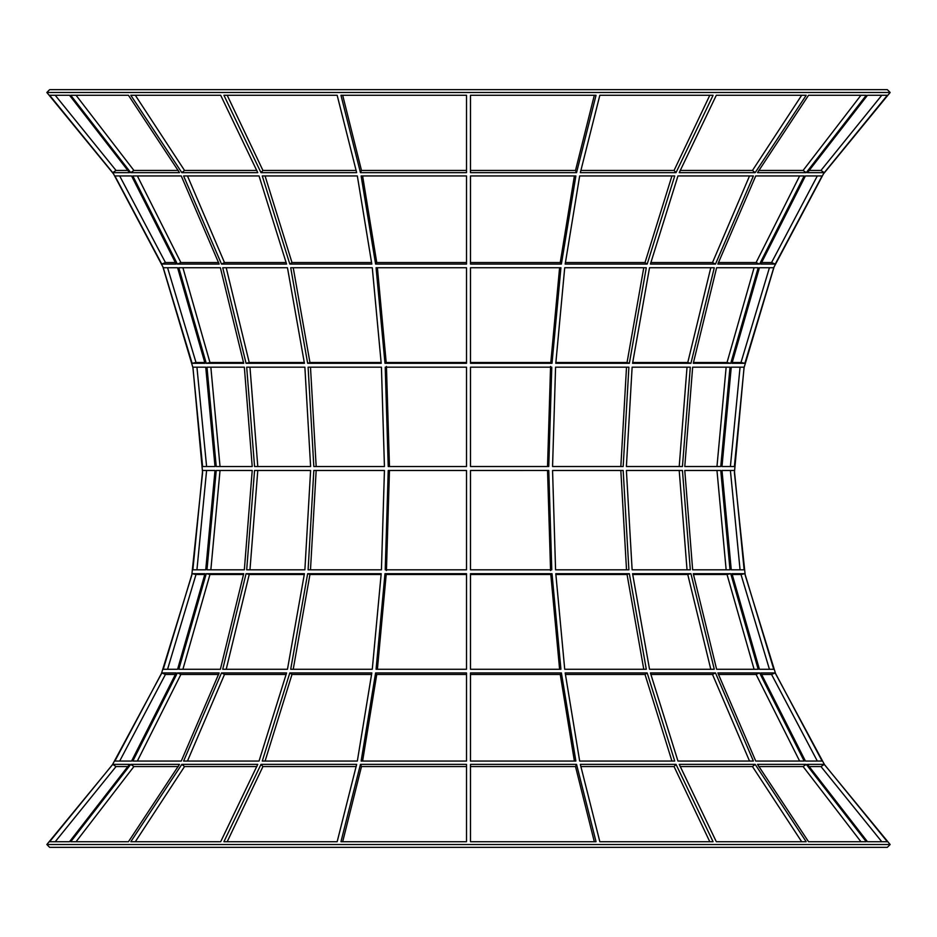 <?xml version="1.0" encoding="UTF-8"?>
<svg xmlns="http://www.w3.org/2000/svg" width="937" height="937" viewBox="0 0 937 937"><rect width="100%" height="100%" fill="white"/><g stroke="black" fill="none" stroke-linecap="round" stroke-linejoin="round"><path stroke-width="1.41" d="M676.01 172.642L580.343 172.642L599.832 95.281L713.08 95.281L676.01 172.642L674.066 170.429L709.801 95.281M647.186 264.082L565.187 264.082L579.663 175.945L674.722 175.945L647.186 264.082L645.019 262.547L671.923 175.945M629.348 363.298L555.805 363.298L564.718 267.736L646.296 267.736L629.348 363.298L627.052 362.514L643.766 267.736M620.833 466.509L552.561 466.509L555.571 367.187L628.891 367.187L623.175 466.521L620.833 466.509L626.513 367.187M555.571 569.813L552.561 470.479L623.175 470.479L628.891 569.813L555.571 569.813M564.718 669.264L555.805 573.702L629.348 573.702L646.296 669.264L564.718 669.264M579.663 761.055L565.187 672.918L647.186 672.918L674.722 761.055L579.663 761.055M561.392 672.918L575.868 761.055L470.491 761.055L470.491 672.918L561.392 672.918L560.256 674.453L470.491 674.453M574.393 761.055L560.256 674.453M552.01 573.702L560.923 669.264L470.491 669.264L470.491 573.702L552.01 573.702L550.804 574.486L470.491 574.486M559.6 669.264L550.804 574.486M548.766 470.479L551.776 569.813L470.491 569.813L470.491 470.479L548.766 470.479L470.491 470.491M550.569 570.574L547.536 470.491M547.536 466.509L470.491 466.509L470.491 367.187L551.776 367.187L548.766 466.521L547.536 466.509L550.569 366.426M552.01 363.298L470.491 363.298L470.491 267.736L560.923 267.736L552.01 363.298L550.804 362.514L559.6 267.736M561.392 264.082L470.491 264.082L470.491 175.945L575.868 175.945L561.392 264.082L560.256 262.547L574.393 175.945M576.548 172.642L470.491 172.642L470.491 95.281L596.037 95.281L576.548 172.642L575.517 170.429L594.316 95.281M576.548 764.358L596.037 841.719L470.491 841.719L470.491 764.358L576.548 764.358L575.517 766.571L470.491 766.571M594.316 841.719L575.517 766.571M671.923 761.055L645.019 674.453L647.186 672.918M643.766 669.264L627.052 574.486L629.348 573.702M626.513 569.813L620.833 470.491L623.175 470.479M676.01 764.358L713.08 841.719L599.832 841.719L580.343 764.358L676.01 764.358L674.066 766.571L580.799 766.571M709.801 841.719L674.066 766.571M755.163 172.642L679.243 172.642L716.313 95.281L806.195 95.281L755.163 172.642L752.481 170.429L801.674 95.281M715.493 264.082L650.419 264.082L677.955 175.945L753.395 175.945L715.493 264.082L712.507 262.547L749.53 175.945M690.932 363.298L632.58 363.298L649.528 267.736L714.275 267.736L690.932 363.298L687.77 362.514L710.785 267.736M679.208 466.509L626.396 466.509L632.124 367.187L690.311 367.187L682.441 466.521L679.208 466.509L687.032 367.187M632.124 569.813L626.396 470.479L682.441 470.479L690.311 569.813L632.124 569.813M649.528 669.264L632.58 573.702L690.932 573.702L714.275 669.264L649.528 669.264M677.955 761.055L650.419 672.918L715.493 672.918L753.395 761.055L677.955 761.055M375.608 672.918L466.509 672.918L466.509 761.055L361.132 761.055L375.608 672.918L376.744 674.453L362.607 761.055M384.99 573.702L466.509 573.702L466.509 669.264L376.077 669.264L384.99 573.702L386.196 574.486L377.4 669.264M388.234 470.479L466.509 470.479L466.509 569.813L385.224 569.813L388.234 470.479L389.464 470.491L386.431 570.574M466.509 367.187L466.509 466.521L388.234 466.521L385.224 367.187L466.509 367.187M466.509 267.736L466.509 363.298L384.99 363.298L376.077 267.736L466.509 267.736M466.509 175.945L466.509 264.082L375.608 264.082L361.132 175.945L466.509 175.945M466.509 95.281L466.509 172.642L360.452 172.642L340.963 95.281L466.509 95.281M360.452 764.358L466.509 764.358L466.509 841.719L340.963 841.719L360.452 764.358L361.483 766.571L342.684 841.719M749.53 761.055L712.507 674.453L715.493 672.918M710.785 669.264L687.77 574.486L690.932 573.702M687.032 569.813L679.208 470.491L682.441 470.479M755.163 764.358L806.195 841.719L716.313 841.719L679.243 764.358L755.163 764.358L752.481 766.571L680.121 766.571M801.674 841.719L752.481 766.571M342.684 95.281L361.483 170.429L360.452 172.642M362.607 175.945L376.744 262.547L375.608 264.082M377.4 267.736L386.196 362.514L384.99 363.298M386.431 366.426L389.464 466.509M806.253 172.642L757.506 172.642L808.537 95.281L866.245 95.281L806.253 172.642L803.103 170.429L860.939 95.281M759.614 264.082L717.836 264.082L755.737 175.945L804.169 175.945L759.614 264.082L756.112 262.547L799.636 175.945M730.755 363.298L693.286 363.298L716.618 267.736L758.185 267.736L730.755 363.298L727.03 362.514L754.086 267.736M716.969 466.509L684.783 466.509L692.654 367.187L730.017 367.187L720.764 466.521L716.969 466.509L726.152 367.187M692.654 569.813L684.783 470.479L720.764 470.479L730.017 569.813L692.654 569.813M716.618 669.264L693.286 573.702L730.755 573.702L758.185 669.264L716.618 669.264M755.737 761.055L717.836 672.918L759.614 672.918L804.169 761.055L755.737 761.055M289.814 672.918L371.813 672.918L357.337 761.055L262.278 761.055L289.814 672.918L291.981 674.453L265.077 761.055M307.652 573.702L381.195 573.702L372.282 669.264L290.704 669.264L307.652 573.702L309.948 574.486L293.234 669.264M313.825 470.479L384.439 470.479L381.429 569.813L308.109 569.813L313.825 470.479L316.167 470.491L310.487 569.813M381.429 367.187L384.439 466.521L313.825 466.521L308.109 367.187L381.429 367.187M372.282 267.736L381.195 363.298L307.652 363.298L290.704 267.736L372.282 267.736M357.337 175.945L371.813 264.082L289.814 264.082L262.278 175.945L357.337 175.945M337.168 95.281L356.657 172.642L260.99 172.642L223.92 95.281L337.168 95.281M260.99 764.358L356.657 764.358L337.168 841.719L223.92 841.719L260.99 764.358L262.934 766.571L227.199 841.719M799.636 761.055L756.112 674.453L759.614 672.918M754.086 669.264L727.03 574.486L730.755 573.702M726.152 569.813L716.969 470.491L720.764 470.479M806.253 764.358L866.245 841.719L808.537 841.719L757.506 764.358L806.253 764.358L803.103 766.571L758.712 766.571M860.939 841.719L803.103 766.571M227.199 95.281L262.934 170.429L260.99 172.642M265.077 175.945L291.981 262.547L289.814 264.082M293.234 267.736L309.948 362.514L307.652 363.298M310.487 367.187L316.167 466.509M824.291 172.642L807.483 172.642L867.475 95.281L887.351 95.281L824.291 172.642L820.976 170.429L881.776 95.281M775.25 264.082L760.844 264.082L805.41 175.945L822.1 175.945L775.25 264.082L771.561 262.547L817.322 175.945M744.892 363.298L731.984 363.298L759.415 267.736L773.739 267.736L744.892 363.298L740.991 362.514L769.429 267.736M730.403 466.509L721.994 466.509L731.258 367.187L744.13 367.187L734.385 466.521L730.403 466.509L740.066 367.187M731.258 569.813L721.994 470.479L734.385 470.479L744.13 569.813L731.258 569.813M759.415 669.264L731.984 573.702L744.892 573.702L773.739 669.264L759.415 669.264M805.41 761.055L760.844 672.918L775.25 672.918L822.1 761.055L805.41 761.055M221.507 672.918L286.581 672.918L259.045 761.055L183.605 761.055L221.507 672.918L224.493 674.453L187.47 761.055M246.068 573.702L304.42 573.702L287.472 669.264L222.725 669.264L246.068 573.702L249.23 574.486L226.215 669.264M254.559 470.479L310.604 470.479L304.876 569.813L246.689 569.813L254.559 470.479L257.792 470.491L249.968 569.813M304.876 367.187L310.604 466.521L254.559 466.521L246.689 367.187L304.876 367.187M287.472 267.736L304.42 363.298L246.068 363.298L222.725 267.736L287.472 267.736M259.045 175.945L286.581 264.082L221.507 264.082L183.605 175.945L259.045 175.945M220.687 95.281L257.757 172.642L181.837 172.642L130.805 95.281L220.687 95.281M181.837 764.358L257.757 764.358L220.687 841.719L130.805 841.719L181.837 764.358L184.519 766.571L135.326 841.719M817.322 761.055L771.561 674.453L775.25 672.918M769.429 669.264L740.991 574.486L744.892 573.702M740.066 569.813L730.403 470.491L734.385 470.479M824.291 764.358L887.351 841.719L867.475 841.719L807.483 764.358L824.291 764.358L820.976 766.571L808.912 766.571M881.776 841.719L820.976 766.571M135.326 95.281L184.519 170.429L181.837 172.642M187.47 175.945L224.493 262.547L221.507 264.082M226.215 267.736L249.23 362.514L246.068 363.298M249.968 367.187L257.792 466.509M177.386 672.918L219.164 672.918L181.263 761.055L132.831 761.055L177.386 672.918L180.888 674.453L137.364 761.055M206.245 573.702L243.714 573.702L220.382 669.264L178.815 669.264L206.245 573.702L209.97 574.486L182.914 669.264M216.236 470.479L252.217 470.479L244.346 569.813L206.983 569.813L216.236 470.479L220.031 470.491L210.848 569.813M244.346 367.187L252.217 466.521L216.236 466.521L206.983 367.187L244.346 367.187M220.382 267.736L243.714 363.298L206.245 363.298L178.815 267.736L220.382 267.736M181.263 175.945L219.164 264.082L177.386 264.082L132.831 175.945L181.263 175.945M128.463 95.281L179.494 172.642L130.747 172.642L70.755 95.281L128.463 95.281M130.747 764.358L179.494 764.358L128.463 841.719L70.755 841.719L130.747 764.358L133.897 766.571L76.061 841.719M76.061 95.281L133.897 170.429L130.747 172.642M137.364 175.945L180.888 262.547L177.386 264.082M182.914 267.736L209.97 362.514L206.245 363.298M210.848 367.187L220.031 466.509M161.75 672.918L176.156 672.918L131.59 761.055L114.9 761.055L161.75 672.918L165.439 674.453L119.678 761.055M192.108 573.702L205.016 573.702L177.585 669.264L163.261 669.264L192.108 573.702L196.009 574.486L167.571 669.264M202.615 470.479L215.006 470.479L205.742 569.813L192.87 569.813L202.615 470.479L206.597 470.491L196.934 569.813M205.742 367.187L215.006 466.521L202.615 466.521L192.87 367.187L205.742 367.187M177.585 267.736L205.016 363.298L192.108 363.298L163.261 267.736L177.585 267.736M131.59 175.945L176.156 264.082L161.75 264.082L114.9 175.945L131.59 175.945M69.525 95.281L129.517 172.642L112.709 172.642L49.649 95.281L69.525 95.281M112.709 764.358L129.517 764.358L69.525 841.719L49.649 841.719L112.709 764.358L116.024 766.571L55.224 841.719M55.224 95.281L116.024 170.429L112.709 172.642M119.678 175.945L165.439 262.547L161.75 264.082M167.571 267.736L196.009 362.514L192.108 363.298M196.934 367.187L206.597 466.509M128.088 170.429L116.024 170.429M178.288 170.429L133.897 170.429M256.879 170.429L184.519 170.429M356.201 170.429L262.934 170.429M466.509 170.429L361.483 170.429M575.517 170.429L470.491 170.429M674.066 170.429L580.799 170.429M752.481 170.429L680.121 170.429M803.103 170.429L758.712 170.429M820.976 170.429L808.912 170.429M204.863 362.514L196.009 362.514M243.585 362.514L209.97 362.514M304.326 362.514L249.23 362.514M381.148 362.514L309.948 362.514M466.509 362.514L386.196 362.514M550.804 362.514L470.491 362.514M627.052 362.514L555.852 362.514M687.77 362.514L632.674 362.514M727.03 362.514L693.415 362.514M740.991 362.514L732.137 362.514M215.006 470.491L206.597 470.491M252.217 470.491L220.031 470.491M310.604 470.491L257.792 470.491M384.439 470.491L316.167 470.491M466.509 470.491L389.464 470.491M620.833 470.491L552.561 470.491M679.208 470.491L626.396 470.491M716.969 470.491L684.783 470.491M730.403 470.491L721.994 470.491M215.006 466.521L202.615 466.521M252.217 466.521L216.236 466.521M310.604 466.521L254.559 466.521M384.439 466.521L313.825 466.521M466.509 466.521L388.234 466.521M548.766 466.521L470.491 466.521M623.175 466.521L552.561 466.521M682.441 466.521L626.396 466.521M720.764 466.521L684.783 466.521M734.385 466.521L721.994 466.521M175.535 262.547L165.439 262.547M218.649 262.547L180.888 262.547M286.207 262.547L224.493 262.547M371.614 262.547L291.981 262.547M466.509 262.547L376.744 262.547M560.256 262.547L470.491 262.547M645.019 262.547L565.386 262.547M712.507 262.547L650.793 262.547M756.112 262.547L718.351 262.547M771.561 262.547L761.465 262.547M887.327 89.647L49.673 89.647L46.85 92.47L890.15 92.47L887.327 89.647M128.088 766.571L116.024 766.571M178.288 766.571L133.897 766.571M256.879 766.571L184.519 766.571M356.201 766.571L262.934 766.571M466.509 766.571L361.483 766.571M46.85 844.53L890.15 844.53L887.327 847.353L49.673 847.353L46.85 844.53L112.405 764.815L161.328 673.937L191.769 575.318L202.591 472.681L192.987 367.831L162.921 266.928L113.564 173.931L46.85 92.47M645.019 674.453L565.386 674.453M627.052 574.486L555.852 574.486M712.507 674.453L650.793 674.453M687.77 574.486L632.674 574.486M466.509 574.486L386.196 574.486M756.112 674.453L718.351 674.453M727.03 574.486L693.415 574.486M381.148 574.486L309.948 574.486M771.561 674.453L761.465 674.453M740.991 574.486L732.137 574.486M304.326 574.486L249.23 574.486M243.585 574.486L209.97 574.486M204.863 574.486L196.009 574.486M175.535 674.453L165.439 674.453M218.649 674.453L180.888 674.453M286.207 674.453L224.493 674.453M371.614 674.453L291.981 674.453M466.509 674.453L376.744 674.453M890.15 844.53L824.595 764.815L775.672 673.937L745.231 575.318L734.409 472.681L744.013 367.831L774.079 266.928L823.436 173.931L890.15 92.47"/></g></svg>
